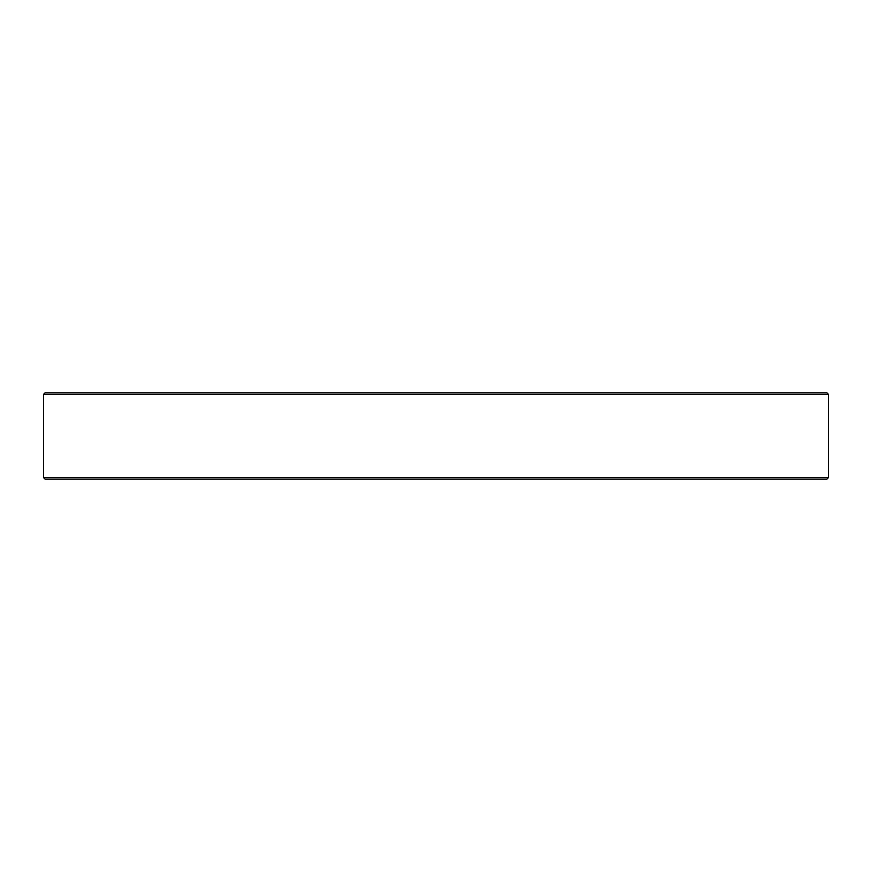 <?xml version="1.0" encoding="UTF-8"?>
<svg xmlns="http://www.w3.org/2000/svg" width="872" height="872" viewBox="0 0 872 872"><rect width="100%" height="100%" fill="white"/><g stroke="black" fill="none" stroke-linecap="round" stroke-linejoin="round"><path stroke-width="1.31" d="M45.148 392.771L826.852 392.771L828.4 394.318L43.6 394.318L45.148 392.771M828.4 474.194L828.4 394.318M43.6 474.194L43.6 394.318M43.644 474.194L43.644 477.682L828.356 477.682L828.356 474.194M826.809 479.229L828.356 477.682L826.809 479.229L45.191 479.229L43.644 477.682L45.191 479.229"/></g></svg>
